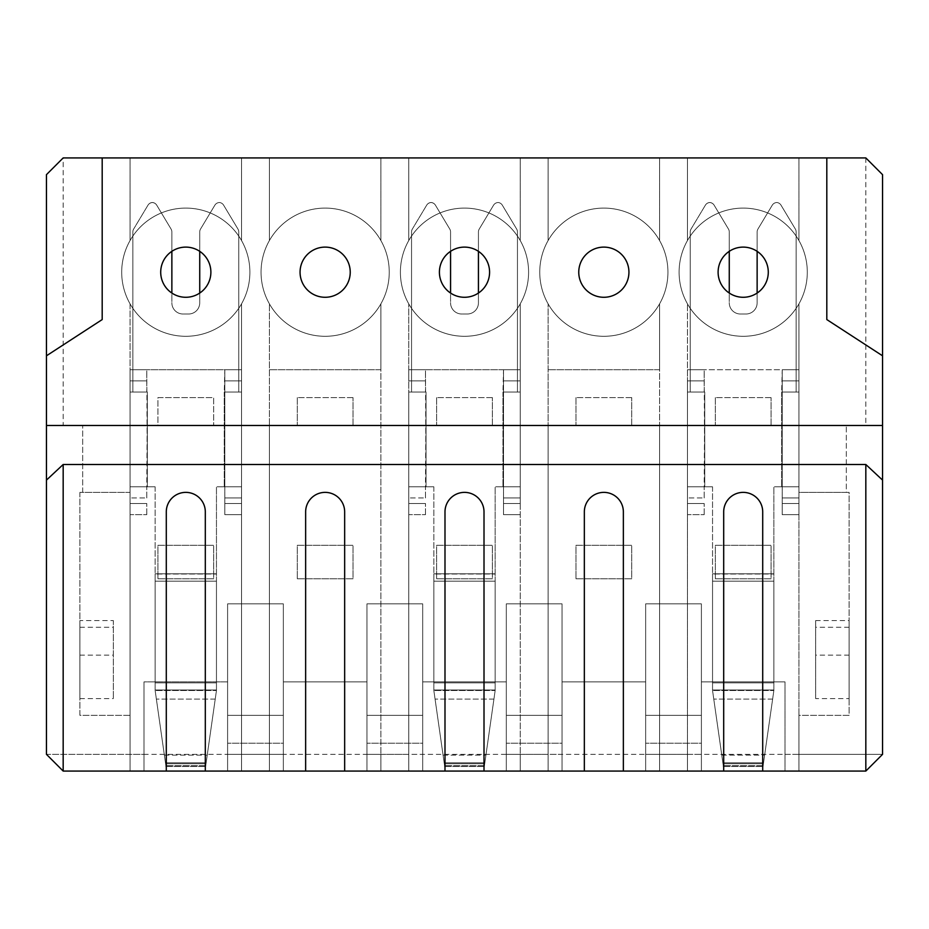 <?xml version="1.0" encoding="UTF-8"?>
<svg xmlns="http://www.w3.org/2000/svg" width="929" height="929" viewBox="0 0 929 929"><rect width="100%" height="100%" fill="white"/><g stroke="black" fill="none" stroke-linecap="round" stroke-linejoin="round"><path stroke-width="0.7" stroke-dasharray="4.64 3.48" d="M79.894 492.37L79.894 715.33L130.06 715.33L130.06 492.37L79.894 492.37L79.894 715.33L130.06 715.33L130.06 303.853A64.101 64.101 0 0 0 241.54 303.853A64.101 64.101 0 0 1 130.06 303.853A64.101 64.101 0 0 0 241.54 303.853A64.101 64.101 0 0 1 130.06 303.853L130.06 771.07L130.06 715.33L130.06 754.348L46.45 754.348L46.45 425.482L46.45 754.348L143.995 754.348L130.06 754.348L130.06 771.07L130.06 492.37L79.894 492.37M283.345 715.33L227.605 715.33L227.605 603.85L227.605 743.2L227.605 715.33L283.345 715.33L283.345 603.85L227.605 603.85L283.345 603.85L283.345 743.2L227.605 743.2L283.345 743.2L283.345 715.33L227.605 715.33M422.695 715.33L366.955 715.33L366.955 603.85L366.955 743.2L366.955 715.33L422.695 715.33L422.695 603.85L366.955 603.85L422.695 603.85L422.695 743.2L366.955 743.2L422.695 743.2L422.695 715.33L366.955 715.33M562.045 715.33L506.305 715.33L506.305 603.85L506.305 743.2L506.305 715.33L562.045 715.33L562.045 603.85L506.305 603.85L562.045 603.85L562.045 743.2L506.305 743.2L562.045 743.2L562.045 715.33L506.305 715.33M701.395 715.33L645.655 715.33L645.655 603.85L645.655 743.2L645.655 715.33L701.395 715.33L701.395 603.85L645.655 603.85L701.395 603.85L701.395 743.2L645.655 743.2L701.395 743.2L701.395 715.33L645.655 715.33M715.33 578.767L771.07 578.767L771.07 545.323L715.33 545.323L715.33 578.767L715.33 545.323L771.07 545.323L771.07 578.767L715.33 578.767M575.98 578.767L631.72 578.767L631.72 545.323L575.98 545.323L575.98 578.767L575.98 545.323L631.72 545.323L631.72 578.767L575.98 578.767M436.63 578.767L492.37 578.767L492.37 545.323L436.63 545.323L436.63 578.767L436.63 545.323L492.37 545.323L492.37 578.767L436.63 578.767M297.28 578.767L353.02 578.767L353.02 545.323L297.28 545.323L297.28 578.767L297.28 545.323L353.02 545.323L353.02 578.767L297.28 578.767M157.93 578.767L213.67 578.767L213.67 545.323L157.93 545.323L157.93 578.767L157.93 545.323L213.67 545.323L213.67 578.767L157.93 578.767M882.55 754.348L882.55 425.482L46.45 425.482L46.45 754.348L63.172 771.07L130.06 771.07L63.172 771.07L46.45 754.348L882.55 754.348L798.94 754.348L882.55 754.348L882.55 425.482L882.55 754.348L865.828 771.07L798.94 771.07L798.94 715.33L849.106 715.33L849.106 492.37L798.94 492.37L798.94 715.33L849.106 715.33L849.106 492.37L846.319 492.37L846.319 425.482L846.319 492.37L798.94 492.37L798.94 303.853A64.101 64.101 0 0 1 687.46 303.853A64.101 64.101 0 0 0 798.94 303.853A64.101 64.101 0 0 1 687.46 303.853A64.101 64.101 0 0 0 798.94 303.853L798.94 369.742L687.46 369.742L798.94 369.742L798.94 303.853L798.94 771.07L785.005 771.07L865.828 771.07L882.55 754.348L865.828 771.07L63.172 771.07L46.45 754.348M798.94 715.33L798.94 492.37L798.94 715.33M63.172 157.93L865.828 157.93L882.55 174.652L882.55 425.482L157.93 425.482L157.93 397.612L213.67 397.612L213.67 425.482L213.67 397.612L157.93 397.612L157.93 425.482L46.45 425.482L82.681 425.482L46.45 425.482L46.45 174.652L63.172 157.93L63.172 425.482M815.662 698.608L815.662 620.572L815.662 698.608L849.106 698.608L849.106 620.572L849.106 698.608M849.106 655.131L815.662 655.131M849.106 627.261L815.662 627.261M815.662 620.572L849.106 620.572M82.681 492.37L82.681 425.482L82.681 492.37M79.894 620.572L79.894 698.608L79.894 620.572L113.338 620.572L113.338 698.608L113.338 620.572M79.894 698.608L113.338 698.608M687.46 425.482L659.59 425.482L659.59 754.348L659.59 303.853A64.101 64.101 0 0 1 548.11 303.853A64.101 64.101 0 0 0 659.59 303.853A64.101 64.101 0 0 1 548.11 303.853A64.101 64.101 0 0 0 659.59 303.853L659.59 369.742L548.11 369.742L659.59 369.742L659.59 303.853L659.59 754.348L645.655 754.348L659.59 754.348L659.59 771.07L645.655 771.07L659.59 771.07L659.59 754.348L687.46 754.348L687.46 303.853L687.46 754.348L701.395 754.348L701.395 771.07L785.005 771.07L785.005 681.886L785.005 754.348L798.94 754.348L798.94 771.07L798.94 754.348L785.005 754.348L785.005 681.886L701.395 681.886L701.395 771.07L701.395 754.348L687.46 754.348L687.46 771.07L701.395 771.07L687.46 771.07L687.46 425.482L659.59 425.482L659.59 771.07L659.59 754.348L687.46 754.348L687.46 771.07L687.46 425.482M548.11 425.482L520.24 425.482L520.24 754.348L520.24 303.853A64.101 64.101 0 0 1 408.76 303.853A64.101 64.101 0 0 0 520.24 303.853A64.101 64.101 0 0 1 408.76 303.853A64.101 64.101 0 0 0 520.24 303.853L520.24 369.742L408.76 369.742L520.24 369.742L520.24 303.853L520.24 754.348L506.305 754.348L548.11 754.348L548.11 303.853L548.11 754.348L562.045 754.348L548.11 754.348L548.11 771.07L548.11 754.348L548.11 771.07L506.305 771.07L520.24 771.07L520.24 754.348L520.24 771.07L562.045 771.07L562.045 754.348L562.045 771.07L548.11 771.07L548.11 754.348L520.24 754.348L520.24 771.07L520.24 425.482L548.11 425.482L548.11 754.348L548.11 425.482M408.76 425.482L380.89 425.482L380.89 754.348L380.89 303.853A64.101 64.101 0 0 1 269.41 303.853A64.101 64.101 0 0 0 380.89 303.853A64.101 64.101 0 0 1 269.41 303.853A64.101 64.101 0 0 0 380.89 303.853L380.89 369.742L269.41 369.742L380.89 369.742L380.89 303.853L380.89 754.348L366.955 754.348L408.76 754.348L408.76 303.853L408.76 754.348L422.695 754.348L408.76 754.348L408.76 771.07L408.76 754.348L408.76 771.07L366.955 771.07L380.89 771.07L380.89 754.348L380.89 771.07L422.695 771.07L422.695 754.348L422.695 771.07L408.76 771.07L408.76 754.348L380.89 754.348L380.89 771.07L380.89 425.482L408.76 425.482L408.76 754.348L408.76 425.482M269.41 425.482L241.54 425.482L241.54 754.348L241.54 303.853L241.54 369.742L130.06 369.742L241.54 369.742L241.54 303.853L241.54 754.348L227.605 754.348L241.54 754.348L241.54 771.07L241.54 425.482L269.41 425.482L269.41 754.348L269.41 303.853L269.41 754.348L283.345 754.348L269.41 754.348L269.41 771.07L269.41 754.348L269.41 771.07L241.54 771.07L241.54 754.348L241.54 771.07L143.995 771.07L143.995 754.348L143.995 771.07L130.06 771.07L143.995 771.07L143.995 681.886L143.995 754.348L143.995 681.886L227.605 681.886L143.995 681.886L143.995 771.07L283.345 771.07L283.345 754.348L283.345 771.07L269.41 771.07L269.41 754.348L241.54 754.348L269.41 754.348L269.41 425.482M771.07 425.482L771.07 397.612L771.07 425.482M771.07 397.612L715.33 397.612L771.07 397.612M715.33 397.612L715.33 425.482L715.33 397.612M631.72 425.482L631.72 397.612L631.72 425.482M631.72 397.612L575.98 397.612L631.72 397.612M575.98 397.612L575.98 425.482L575.98 397.612M492.37 425.482L492.37 397.612L492.37 425.482M492.37 397.612L436.63 397.612L492.37 397.612M436.63 397.612L436.63 425.482L436.63 397.612M353.02 425.482L353.02 397.612L353.02 425.482M353.02 397.612L297.28 397.612L353.02 397.612M297.28 397.612L297.28 425.482L297.28 397.612M687.46 240.541L687.46 157.93L798.94 157.93L687.46 157.93L798.94 157.93L687.46 157.93L687.46 240.541A64.101 64.101 0 0 1 798.94 240.541L798.94 157.93L798.94 240.541A64.101 64.101 0 0 0 687.46 240.541L687.46 157.93L687.46 240.541A64.101 64.101 0 0 1 798.94 240.541L798.94 157.93L798.94 240.541A64.101 64.101 0 0 0 687.46 240.541M679.099 272.197A64.101 64.101 0 0 0 775.25 327.705A64.101 64.101 0 0 0 775.25 216.689A64.101 64.101 0 0 0 679.099 272.197A64.101 64.101 0 0 0 775.25 327.705A64.101 64.101 0 0 0 775.25 216.689A64.101 64.101 0 0 0 679.099 272.197M768.283 272.197A25.083 25.083 0 0 0 730.659 250.47A25.083 25.083 0 0 0 730.659 293.924A25.083 25.083 0 0 0 768.283 272.197M548.11 240.541L548.11 157.93L659.59 157.93L548.11 157.93L659.59 157.93L548.11 157.93L548.11 240.541A64.101 64.101 0 0 1 659.59 240.541L659.59 157.93L659.59 240.541A64.101 64.101 0 0 0 548.11 240.541L548.11 157.93L548.11 240.541A64.101 64.101 0 0 1 659.59 240.541L659.59 157.93L659.59 240.541A64.101 64.101 0 0 0 548.11 240.541M539.749 272.197A64.101 64.101 0 0 0 635.9 327.705A64.101 64.101 0 0 0 635.9 216.689A64.101 64.101 0 0 0 539.749 272.197A64.101 64.101 0 0 0 635.9 327.705A64.101 64.101 0 0 0 635.9 216.689A64.101 64.101 0 0 0 539.749 272.197M628.933 272.197A25.083 25.083 0 0 0 591.308 250.47A25.083 25.083 0 0 0 591.308 293.924A25.083 25.083 0 0 0 628.933 272.197M408.76 240.541L408.76 157.93L520.24 157.93L408.76 157.93L520.24 157.93L408.76 157.93L408.76 240.541A64.101 64.101 0 0 1 520.24 240.541L520.24 157.93L520.24 240.541A64.101 64.101 0 0 0 408.76 240.541L408.76 157.93L408.76 240.541A64.101 64.101 0 0 1 520.24 240.541L520.24 157.93L520.24 240.541A64.101 64.101 0 0 0 408.76 240.541M400.399 272.197A64.101 64.101 0 0 0 496.55 327.705A64.101 64.101 0 0 0 496.55 216.689A64.101 64.101 0 0 0 400.399 272.197A64.101 64.101 0 0 0 496.55 327.705A64.101 64.101 0 0 0 496.55 216.689A64.101 64.101 0 0 0 400.399 272.197M489.583 272.197A25.083 25.083 0 0 0 451.958 250.47A25.083 25.083 0 0 0 451.958 293.924A25.083 25.083 0 0 0 489.583 272.197M269.41 240.541L269.41 157.93L380.89 157.93L269.41 157.93L380.89 157.93L269.41 157.93L269.41 240.541A64.101 64.101 0 0 1 380.89 240.541L380.89 157.93L380.89 240.541A64.101 64.101 0 0 0 269.41 240.541L269.41 157.93L269.41 240.541A64.101 64.101 0 0 1 380.89 240.541L380.89 157.93L380.89 240.541A64.101 64.101 0 0 0 269.41 240.541M261.049 272.197A64.101 64.101 0 0 0 357.2 327.705A64.101 64.101 0 0 0 357.2 216.689A64.101 64.101 0 0 0 261.049 272.197A64.101 64.101 0 0 0 357.2 327.705A64.101 64.101 0 0 0 357.2 216.689A64.101 64.101 0 0 0 261.049 272.197M350.233 272.197A25.083 25.083 0 0 0 312.608 250.47A25.083 25.083 0 0 0 312.608 293.924A25.083 25.083 0 0 0 350.233 272.197M227.605 681.886L227.605 771.07L227.605 681.886L143.995 681.886L227.605 681.886L227.605 771.07L227.605 681.886M241.54 240.541L241.54 157.93L130.06 157.93L241.54 157.93L130.06 157.93L241.54 157.93L241.54 240.541A64.101 64.101 0 0 0 130.06 240.541L130.06 157.93L130.06 240.541A64.101 64.101 0 0 1 241.54 240.541A64.101 64.101 0 0 0 130.06 240.541A64.101 64.101 0 0 1 241.54 240.541M785.005 681.886L701.395 681.886L701.395 771.07L785.005 771.07L785.005 681.886L701.395 681.886L785.005 681.886M366.955 681.886L283.345 681.886L366.955 681.886L283.345 681.886L283.345 771.07L366.955 771.07L366.955 681.886L283.345 681.886L283.345 771.07L366.955 771.07L366.955 681.886M506.305 681.886L422.695 681.886L506.305 681.886L422.695 681.886L422.695 771.07L506.305 771.07L506.305 681.886L422.695 681.886L422.695 771.07L506.305 771.07L506.305 681.886M645.655 681.886L562.045 681.886L645.655 681.886L562.045 681.886L562.045 771.07L645.655 771.07L645.655 681.886L562.045 681.886L562.045 771.07L645.655 771.07L645.655 681.886M46.45 355.807L102.19 319.576L102.19 157.93M882.55 355.807L826.81 319.576L826.81 157.93M121.699 272.197A64.101 64.101 0 0 0 217.85 327.705A64.101 64.101 0 0 0 217.85 216.689A64.101 64.101 0 0 0 121.699 272.197A64.101 64.101 0 0 0 217.85 327.705A64.101 64.101 0 0 0 217.85 216.689A64.101 64.101 0 0 0 121.699 272.197M865.828 157.93L865.828 425.482M659.59 771.07L687.46 771.07L659.59 771.07M205.309 771.07L205.309 511.879A19.509 19.509 0 0 0 185.8 492.37A19.509 19.509 0 0 0 166.291 511.879L166.291 771.07M344.659 771.07L344.659 511.879A19.509 19.509 0 0 0 325.15 492.37A19.509 19.509 0 0 0 305.641 511.879L305.641 771.07M484.009 771.07L484.009 511.879A19.509 19.509 0 0 0 464.5 492.37A19.509 19.509 0 0 0 444.991 511.879L444.991 771.07M623.359 771.07L623.359 511.879A19.509 19.509 0 0 0 603.85 492.37A19.509 19.509 0 0 0 584.341 511.879L584.341 771.07M762.709 771.07L762.709 511.879A19.509 19.509 0 0 0 743.2 492.37A19.509 19.509 0 0 0 723.691 511.879L723.691 771.07M210.883 272.197A25.083 25.083 0 0 0 173.258 250.47A25.083 25.083 0 0 0 173.258 293.924A25.083 25.083 0 0 0 210.883 272.197M79.894 627.261L113.338 627.261M79.894 655.131L113.338 655.131M216.457 690.502L216.457 581.148L216.457 690.502L205.611 766.448L207.225 755.138L206.133 762.79L165.467 762.79L165.989 766.448L155.143 690.502L155.143 682.861L155.143 690.502L165.989 766.448L164.375 755.138L165.467 762.79L206.133 762.79L205.611 766.448L216.457 690.502L155.143 690.502L216.457 690.502M216.457 581.148L216.457 682.861L216.457 486.796L216.457 581.148L155.143 581.148L155.143 573.797L155.143 689.98L155.143 581.148L216.457 581.148M224.818 392.038L241.54 392.038L238.753 392.038L241.54 392.038L241.54 380.89L241.54 486.796L224.261 486.796L241.54 486.796L241.54 497.944L241.54 392.038L224.818 392.038L224.818 486.796L241.54 486.796L216.457 486.796L224.818 486.796L224.818 369.742L224.261 392.038L238.753 392.038L238.753 231.936L238.753 392.038L224.818 392.038M146.782 392.038L130.06 392.038L147.339 392.038L130.06 392.038L130.06 380.89L130.06 497.944L130.06 392.038L147.339 392.038L132.847 392.038L132.847 231.936A5.574 5.574 0 0 1 133.637 229.068L147.978 205.17A5.574 5.574 0 0 1 151.984 202.522A5.574 5.574 0 0 0 147.978 205.17L133.637 229.068A5.574 5.574 0 0 0 132.847 231.936A5.574 5.574 0 0 1 133.637 229.068A5.574 5.574 0 0 0 132.847 231.936L132.847 392.038L147.339 392.038L147.339 486.796L130.06 486.796L155.143 486.796L147.339 486.796L155.143 486.796L147.339 486.796L147.339 392.038L147.339 486.796L147.339 392.038L146.782 486.796L130.06 486.796L147.339 486.796L146.782 369.742L130.06 369.742L130.06 380.89L130.06 369.742L146.782 369.742L146.782 392.038M147.943 205.228A5.574 5.574 0 0 1 152.728 202.522A5.574 5.574 0 0 1 156.734 205.17L171.075 229.068A5.574 5.574 0 0 1 171.865 231.936L171.865 251.341L171.865 231.936A5.574 5.574 0 0 0 171.075 229.068L156.734 205.17A5.574 5.574 0 0 0 152.728 202.522A5.574 5.574 0 0 0 147.943 205.228L133.637 229.068L147.943 205.228M199.735 251.341L199.735 231.936A5.574 5.574 0 0 1 200.525 229.068A5.574 5.574 0 0 0 199.735 231.936L199.735 302.854A11.148 11.148 0 0 1 188.587 314.002L183.013 314.002A11.148 11.148 0 0 1 171.865 302.854L171.865 231.936A5.574 5.574 0 0 0 171.075 229.068A5.574 5.574 0 0 1 171.865 231.936L171.865 302.854A11.148 11.148 0 0 0 183.013 314.002A11.148 11.148 0 0 1 171.865 302.854A11.148 11.148 0 0 0 183.013 314.002L188.587 314.002A11.148 11.148 0 0 0 199.735 302.854A11.148 11.148 0 0 1 188.587 314.002A11.148 11.148 0 0 0 199.735 302.854L199.735 293.053M214.831 205.228L200.525 229.068L214.831 205.228A5.574 5.574 0 0 1 219.616 202.522A5.574 5.574 0 0 1 223.622 205.17L237.963 229.068L223.622 205.17A5.574 5.574 0 0 0 219.616 202.522A5.574 5.574 0 0 0 214.831 205.228A5.574 5.574 0 0 1 219.616 202.522A5.574 5.574 0 0 0 214.831 205.228L200.525 229.068A5.574 5.574 0 0 0 199.735 231.936A5.574 5.574 0 0 1 200.525 229.068L214.831 205.228M237.963 229.068A5.574 5.574 0 0 1 238.753 231.936A5.574 5.574 0 0 0 237.963 229.068A5.574 5.574 0 0 1 238.753 231.936A5.574 5.574 0 0 0 237.963 229.068L223.622 205.17L237.963 229.068M155.143 486.796L155.143 573.797L155.143 486.796M130.06 514.666L130.06 497.944L130.06 514.666L146.782 514.666L130.06 514.666M155.143 574.029L155.143 682.861L155.143 574.029L216.457 574.029L155.143 574.029M156.769 205.228L171.075 229.068L156.769 205.228A5.574 5.574 0 0 0 151.984 202.522A5.574 5.574 0 0 1 156.769 205.228M146.782 497.944L146.782 486.796L146.782 497.944L130.06 497.944L146.782 497.944M146.782 514.666L146.782 503.518L146.782 514.666M238.753 231.936L238.753 392.038L224.261 392.038L238.753 392.038L238.753 231.936M199.735 302.854L199.735 231.936L199.735 302.854M223.622 205.17A5.574 5.574 0 0 0 219.616 202.522A5.574 5.574 0 0 1 223.622 205.17M241.54 503.518L241.54 369.742L241.54 514.666L241.54 503.518L224.818 503.518L224.818 514.666L224.818 369.742L241.54 369.742L224.818 369.742L224.818 514.666L241.54 514.666L224.818 514.666L224.818 486.796L224.818 503.518L241.54 503.518M224.818 514.666L241.54 514.666L224.818 514.666M224.818 369.742L241.54 369.742L224.818 369.742M495.157 690.502L495.157 581.148L495.157 690.502L484.311 766.448L485.925 755.138L484.833 762.79L444.167 762.79L444.689 766.448L433.843 690.502L433.843 682.861L433.843 690.502L444.689 766.448L443.075 755.138L444.167 762.79L484.833 762.79L484.311 766.448L495.157 690.502L433.843 690.502L495.157 690.502M495.157 581.148L495.157 682.861L495.157 486.796L495.157 581.148L433.843 581.148L433.843 573.797L433.843 689.98L433.843 581.148L495.157 581.148M503.518 392.038L520.24 392.038L517.453 392.038L520.24 392.038L520.24 380.89L520.24 486.796L502.961 486.796L520.24 486.796L520.24 497.944L520.24 392.038L503.518 392.038L503.518 486.796L520.24 486.796L495.157 486.796L503.518 486.796L503.518 369.742L502.961 392.038L517.453 392.038L517.453 231.936L517.453 392.038L503.518 392.038M425.482 392.038L408.76 392.038L426.039 392.038L408.76 392.038L408.76 380.89L408.76 497.944L408.76 392.038L426.039 392.038L411.547 392.038L411.547 231.936A5.574 5.574 0 0 1 412.337 229.068L426.678 205.17A5.574 5.574 0 0 1 430.684 202.522A5.574 5.574 0 0 0 426.678 205.17L412.337 229.068A5.574 5.574 0 0 0 411.547 231.936A5.574 5.574 0 0 1 412.337 229.068A5.574 5.574 0 0 0 411.547 231.936L411.547 392.038L426.039 392.038L426.039 486.796L408.76 486.796L433.843 486.796L426.039 486.796L433.843 486.796L426.039 486.796L426.039 392.038L426.039 486.796L426.039 392.038L425.482 486.796L408.76 486.796L426.039 486.796L425.482 369.742L408.76 369.742L408.76 380.89L408.76 369.742L425.482 369.742L425.482 392.038M426.643 205.228A5.574 5.574 0 0 1 431.428 202.522A5.574 5.574 0 0 1 435.434 205.17L449.775 229.068A5.574 5.574 0 0 1 450.565 231.936L450.565 251.341L450.565 231.936A5.574 5.574 0 0 0 449.775 229.068L435.434 205.17A5.574 5.574 0 0 0 431.428 202.522A5.574 5.574 0 0 0 426.643 205.228L412.337 229.068L426.643 205.228M478.435 251.341L478.435 231.936A5.574 5.574 0 0 1 479.225 229.068A5.574 5.574 0 0 0 478.435 231.936L478.435 302.854A11.148 11.148 0 0 1 467.287 314.002L461.713 314.002A11.148 11.148 0 0 1 450.565 302.854L450.565 231.936A5.574 5.574 0 0 0 449.775 229.068A5.574 5.574 0 0 1 450.565 231.936L450.565 302.854A11.148 11.148 0 0 0 461.713 314.002A11.148 11.148 0 0 1 450.565 302.854A11.148 11.148 0 0 0 461.713 314.002L467.287 314.002A11.148 11.148 0 0 0 478.435 302.854A11.148 11.148 0 0 1 467.287 314.002A11.148 11.148 0 0 0 478.435 302.854L478.435 293.053M493.531 205.228L479.225 229.068L493.531 205.228A5.574 5.574 0 0 1 498.316 202.522A5.574 5.574 0 0 1 502.322 205.17L516.663 229.068L502.322 205.17A5.574 5.574 0 0 0 498.316 202.522A5.574 5.574 0 0 0 493.531 205.228A5.574 5.574 0 0 1 498.316 202.522A5.574 5.574 0 0 0 493.531 205.228L479.225 229.068A5.574 5.574 0 0 0 478.435 231.936A5.574 5.574 0 0 1 479.225 229.068L493.531 205.228M516.663 229.068A5.574 5.574 0 0 1 517.453 231.936A5.574 5.574 0 0 0 516.663 229.068A5.574 5.574 0 0 1 517.453 231.936A5.574 5.574 0 0 0 516.663 229.068L502.322 205.17L516.663 229.068M433.843 486.796L433.843 573.797L433.843 486.796M408.76 514.666L408.76 497.944L408.76 514.666L425.482 514.666L408.76 514.666M433.843 574.029L433.843 682.861L433.843 574.029L495.157 574.029L433.843 574.029M435.469 205.228L449.775 229.068L435.469 205.228A5.574 5.574 0 0 0 430.684 202.522A5.574 5.574 0 0 1 435.469 205.228M425.482 497.944L425.482 486.796L425.482 497.944L408.76 497.944L425.482 497.944M425.482 514.666L425.482 503.518L425.482 514.666M517.453 231.936L517.453 392.038L502.961 392.038L517.453 392.038L517.453 231.936M478.435 302.854L478.435 231.936L478.435 302.854M502.322 205.17A5.574 5.574 0 0 0 498.316 202.522A5.574 5.574 0 0 1 502.322 205.17M520.24 503.518L520.24 369.742L520.24 514.666L520.24 503.518L503.518 503.518L503.518 514.666L503.518 369.742L520.24 369.742L503.518 369.742L503.518 514.666L520.24 514.666L503.518 514.666L503.518 486.796L503.518 503.518L520.24 503.518M503.518 514.666L520.24 514.666L503.518 514.666M503.518 369.742L520.24 369.742L503.518 369.742M773.857 690.502L773.857 581.148L773.857 690.502L763.011 766.448L764.625 755.138L763.533 762.79L722.867 762.79L723.389 766.448L712.543 690.502L712.543 682.861L712.543 690.502L723.389 766.448L721.775 755.138L722.867 762.79L763.533 762.79L763.011 766.448L773.857 690.502L712.543 690.502L773.857 690.502M773.857 581.148L773.857 682.861L773.857 486.796L773.857 581.148L712.543 581.148L712.543 573.797L712.543 689.98L712.543 581.148L773.857 581.148M782.218 392.038L798.94 392.038L796.153 392.038L798.94 392.038L798.94 380.89L798.94 486.796L781.661 486.796L798.94 486.796L798.94 497.944L798.94 392.038L782.218 392.038L782.218 486.796L798.94 486.796L773.857 486.796L782.218 486.796L782.218 369.742L781.661 392.038L796.153 392.038L796.153 231.936L796.153 392.038L782.218 392.038M704.182 392.038L687.46 392.038L704.739 392.038L687.46 392.038L687.46 380.89L687.46 497.944L687.46 392.038L704.739 392.038L690.247 392.038L690.247 231.936A5.574 5.574 0 0 1 691.037 229.068L705.378 205.17A5.574 5.574 0 0 1 709.384 202.522A5.574 5.574 0 0 0 705.378 205.17L691.037 229.068A5.574 5.574 0 0 0 690.247 231.936A5.574 5.574 0 0 1 691.037 229.068A5.574 5.574 0 0 0 690.247 231.936L690.247 392.038L704.739 392.038L704.739 486.796L687.46 486.796L712.543 486.796L704.739 486.796L712.543 486.796L704.739 486.796L704.739 392.038L704.739 486.796L704.739 392.038L704.182 486.796L687.46 486.796L704.739 486.796L704.182 369.742L687.46 369.742L687.46 380.89L687.46 369.742L704.182 369.742L704.182 392.038M705.343 205.228A5.574 5.574 0 0 1 710.128 202.522A5.574 5.574 0 0 1 714.134 205.17L728.475 229.068A5.574 5.574 0 0 1 729.265 231.936L729.265 251.341L729.265 231.936A5.574 5.574 0 0 0 728.475 229.068L714.134 205.17A5.574 5.574 0 0 0 710.128 202.522A5.574 5.574 0 0 0 705.343 205.228L691.037 229.068L705.343 205.228M757.135 251.341L757.135 231.936A5.574 5.574 0 0 1 757.925 229.068A5.574 5.574 0 0 0 757.135 231.936L757.135 302.854A11.148 11.148 0 0 1 745.987 314.002L740.413 314.002A11.148 11.148 0 0 1 729.265 302.854L729.265 231.936A5.574 5.574 0 0 0 728.475 229.068A5.574 5.574 0 0 1 729.265 231.936L729.265 302.854A11.148 11.148 0 0 0 740.413 314.002A11.148 11.148 0 0 1 729.265 302.854A11.148 11.148 0 0 0 740.413 314.002L745.987 314.002A11.148 11.148 0 0 0 757.135 302.854A11.148 11.148 0 0 1 745.987 314.002A11.148 11.148 0 0 0 757.135 302.854L757.135 293.053M772.231 205.228L757.925 229.068L772.231 205.228A5.574 5.574 0 0 1 777.016 202.522A5.574 5.574 0 0 1 781.022 205.17L795.363 229.068L781.022 205.17A5.574 5.574 0 0 0 777.016 202.522A5.574 5.574 0 0 0 772.231 205.228A5.574 5.574 0 0 1 777.016 202.522A5.574 5.574 0 0 0 772.231 205.228L757.925 229.068A5.574 5.574 0 0 0 757.135 231.936A5.574 5.574 0 0 1 757.925 229.068L772.231 205.228M795.363 229.068A5.574 5.574 0 0 1 796.153 231.936A5.574 5.574 0 0 0 795.363 229.068A5.574 5.574 0 0 1 796.153 231.936A5.574 5.574 0 0 0 795.363 229.068L781.022 205.17L795.363 229.068M712.543 486.796L712.543 573.797L712.543 486.796M687.46 514.666L687.46 497.944L687.46 514.666L704.182 514.666L687.46 514.666M712.543 574.029L712.543 682.861L712.543 574.029L773.857 574.029L712.543 574.029M714.169 205.228L728.475 229.068L714.169 205.228A5.574 5.574 0 0 0 709.384 202.522A5.574 5.574 0 0 1 714.169 205.228M704.182 497.944L704.182 486.796L704.182 497.944L687.46 497.944L704.182 497.944M704.182 514.666L704.182 503.518L704.182 514.666M796.153 231.936L796.153 392.038L781.661 392.038L796.153 392.038L796.153 231.936M757.135 302.854L757.135 231.936L757.135 302.854M781.022 205.17A5.574 5.574 0 0 0 777.016 202.522A5.574 5.574 0 0 1 781.022 205.17M798.94 503.518L798.94 369.742L798.94 514.666L798.94 503.518L782.218 503.518L782.218 514.666L782.218 369.742L798.94 369.742L782.218 369.742L782.218 514.666L798.94 514.666L782.218 514.666L782.218 486.796L782.218 503.518L798.94 503.518M782.218 514.666L798.94 514.666L782.218 514.666M782.218 369.742L798.94 369.742L782.218 369.742M224.261 392.038L224.261 486.796L224.261 392.038M216.457 573.797L155.143 573.797L216.457 573.797M146.782 503.518L130.06 503.518L146.782 503.518M205.715 765.659L165.885 765.659L205.715 765.659M164.375 755.138L207.225 755.138L164.375 755.138M216.457 689.98L155.143 689.98L216.457 689.98M165.606 763.743L205.994 763.743L165.606 763.743M215.226 699.107L156.374 699.107L215.226 699.107M216.457 682.861L155.143 682.861L216.457 682.861M224.818 497.944L241.54 497.944L224.818 497.944M224.818 380.89L241.54 380.89L224.818 380.89M146.782 380.89L130.06 380.89L146.782 380.89M502.961 392.038L502.961 486.796L502.961 392.038M495.157 573.797L433.843 573.797L495.157 573.797M425.482 503.518L408.76 503.518L425.482 503.518M484.415 765.659L444.585 765.659L484.415 765.659M443.075 755.138L485.925 755.138L443.075 755.138M495.157 689.98L433.843 689.98L495.157 689.98M444.306 763.743L484.694 763.743L444.306 763.743M493.926 699.107L435.074 699.107L493.926 699.107M495.157 682.861L433.843 682.861L495.157 682.861M503.518 497.944L520.24 497.944L503.518 497.944M503.518 380.89L520.24 380.89L503.518 380.89M425.482 380.89L408.76 380.89L425.482 380.89M781.661 392.038L781.661 486.796L781.661 392.038M773.857 573.797L712.543 573.797L773.857 573.797M704.182 503.518L687.46 503.518L704.182 503.518M763.115 765.659L723.285 765.659L763.115 765.659M721.775 755.138L764.625 755.138L721.775 755.138M773.857 689.98L712.543 689.98L773.857 689.98M723.006 763.743L763.394 763.743L723.006 763.743M772.626 699.107L713.774 699.107L772.626 699.107M773.857 682.861L712.543 682.861L773.857 682.861M782.218 497.944L798.94 497.944L782.218 497.944M782.218 380.89L798.94 380.89L782.218 380.89M704.182 380.89L687.46 380.89L704.182 380.89M165.792 766.448L205.808 766.448L165.792 766.448M444.492 766.448L484.508 766.448L444.492 766.448M723.192 766.448L763.208 766.448L723.192 766.448"/><path stroke-width="1.39" d="M768.283 272.197A25.083 25.083 0 0 1 730.659 293.924A25.083 25.083 0 0 1 730.659 250.47A25.083 25.083 0 0 1 768.283 272.197M628.933 272.197A25.083 25.083 0 0 1 591.308 293.924A25.083 25.083 0 0 1 591.308 250.47A25.083 25.083 0 0 1 628.933 272.197M489.583 272.197A25.083 25.083 0 0 1 451.958 293.924A25.083 25.083 0 0 1 451.958 250.47A25.083 25.083 0 0 1 489.583 272.197M350.233 272.197A25.083 25.083 0 0 1 312.608 293.924A25.083 25.083 0 0 1 312.608 250.47A25.083 25.083 0 0 1 350.233 272.197M865.828 464.5L865.828 771.07L762.709 771.07L762.709 511.879A19.509 19.509 0 0 0 743.2 492.37A19.509 19.509 0 0 0 723.691 511.879L723.691 771.07L623.359 771.07L623.359 511.879A19.509 19.509 0 0 0 603.85 492.37A19.509 19.509 0 0 0 584.341 511.879L584.341 771.07L484.009 771.07L484.009 511.879A19.509 19.509 0 0 0 464.5 492.37A19.509 19.509 0 0 0 444.991 511.879L444.991 771.07L344.659 771.07L344.659 511.879A19.509 19.509 0 0 0 325.15 492.37A19.509 19.509 0 0 0 305.641 511.879L305.641 771.07L205.309 771.07L205.309 511.879A19.509 19.509 0 0 0 185.8 492.37A19.509 19.509 0 0 0 166.291 511.879L166.291 771.07L63.172 771.07L63.172 464.5L46.45 480.107L46.45 425.482L882.55 425.482L882.55 480.107L865.828 464.5L63.172 464.5M102.19 157.93L63.172 157.93L46.45 174.652L46.45 355.807L102.19 319.576L102.19 157.93L865.828 157.93L882.55 174.652L882.55 355.807L826.81 319.576L826.81 157.93M210.883 272.197A25.083 25.083 0 0 1 173.258 293.924A25.083 25.083 0 0 1 173.258 250.47A25.083 25.083 0 0 1 210.883 272.197M882.55 355.807L882.55 425.482M46.45 355.807L46.45 425.482M63.172 771.07L46.45 754.348L46.45 480.107M882.55 480.107L882.55 754.348L865.828 771.07M723.691 771.07L762.709 771.07M584.341 771.07L623.359 771.07M444.991 771.07L484.009 771.07M305.641 771.07L344.659 771.07M166.291 771.07L205.309 771.07M199.735 293.053L199.735 251.341M171.865 251.341L171.865 293.053L171.865 251.341M478.435 293.053L478.435 251.341M450.565 251.341L450.565 293.053L450.565 251.341M757.135 293.053L757.135 251.341M729.265 251.341L729.265 293.053L729.265 251.341"/></g></svg>

